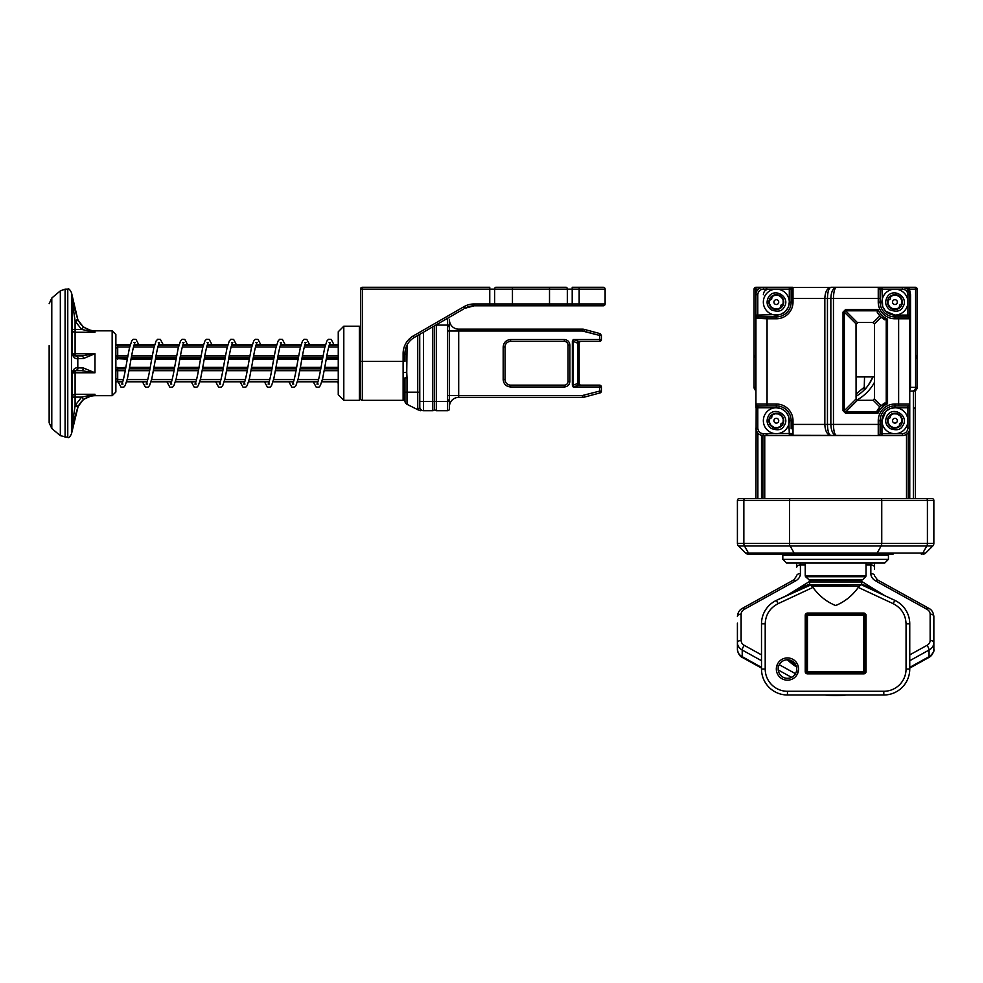 <?xml version="1.0" encoding="UTF-8"?>
<svg xmlns="http://www.w3.org/2000/svg" width="983" height="983" viewBox="0 0 983 983"><rect width="100%" height="100%" fill="white"/><g stroke="black" fill="none" stroke-linecap="round" stroke-linejoin="round"><path stroke-width="1.47" d="M447.584 410.71L447.584 401.445L436.464 401.445L436.464 410.71A1.855 1.855 0 0 1 434.621 408.854A1.855 1.855 0 0 0 436.464 410.71L447.584 410.71A1.855 1.855 0 0 0 449.44 408.854L449.44 406.63A9.265 9.265 0 0 1 458.705 397.365L582.44 397.365A7.409 7.409 0 0 0 584.369 397.107L600.035 392.917A1.855 1.855 0 0 0 601.399 391.123L601.399 386.983A1.855 1.855 0 0 0 599.544 385.139L581.014 385.139A1.855 1.855 0 0 1 579.159 383.284L579.159 343.251L577.685 343.202A1.855 0.922 95.5 0 1 578.606 341.371L579.442 341.396A1.855 1.241 -90 0 0 578.188 343.251M599.544 341.396L599.544 339.54L601.399 339.54A1.855 1.855 0 0 1 599.544 341.396L579.442 341.396L599.544 341.396A1.855 1.855 0 0 0 601.399 339.54L601.399 335.412L600.035 333.618L601.399 335.412L599.544 335.412L600.035 333.618L584.369 329.416A7.409 7.409 0 0 0 582.44 329.17L458.705 329.17L458.705 331.025L582.44 331.025L582.44 329.17M578.606 385.164L573.236 386.983L573.089 385.225L578.188 383.284A1.855 1.241 -90 0 0 579.442 385.139L578.606 385.164A1.855 0.922 84.5 0 1 577.685 383.333L577.685 343.202L573.089 341.31L573.236 339.54L578.606 341.371M581.014 341.396A1.855 1.855 0 0 0 579.159 343.251A1.855 1.855 0 0 1 581.014 341.396M600.035 392.917L599.544 391.123L601.399 391.123A1.855 1.855 0 0 1 600.035 392.917M503.185 346.962L503.185 379.573L505.041 379.573L505.041 346.962A5.554 5.554 0 0 1 510.595 341.396L564.34 341.396A3.711 3.711 0 0 1 568.051 345.107L568.051 381.429A3.711 3.711 0 0 1 564.34 385.139L510.595 385.139A5.554 5.554 0 0 1 505.041 379.573A5.554 5.554 0 0 0 510.595 385.139A5.554 5.554 0 0 1 505.041 379.573A5.554 5.554 0 0 0 510.595 385.139L510.595 386.983L564.34 386.983C567.683 386.651 569.538 384.795 569.894 381.429L569.894 345.107C569.562 341.752 567.707 339.909 564.34 339.54L510.595 339.54C506.134 339.995 503.665 342.465 503.185 346.962L505.041 346.962A5.554 5.554 0 0 1 510.595 341.396L510.595 339.54M581.014 385.139L599.544 385.139A1.855 1.855 0 0 1 601.399 386.983L599.544 386.983L599.544 385.139M601.399 335.412L600.035 333.618M503.185 379.573C503.628 384.034 506.098 386.516 510.595 386.983M572.352 385.225L573.089 385.225L573.089 341.31L572.352 341.31L572.352 385.225L573.236 386.983L599.544 386.983L599.544 391.123L582.44 395.51L458.705 395.51L458.705 397.365A9.265 9.265 0 0 0 449.44 406.63A9.265 9.265 0 0 1 458.705 397.365M582.44 331.025L599.544 335.412L599.544 339.54L573.236 339.54L572.352 341.31M569.894 345.107L568.051 345.107A3.711 3.711 0 0 0 564.34 341.396A3.711 3.711 0 0 1 568.051 345.107A3.711 3.711 0 0 0 564.34 341.396L564.34 339.54M564.34 386.983L564.34 385.139A3.711 3.711 0 0 0 568.051 381.429A3.711 3.711 0 0 1 564.34 385.139A3.711 3.711 0 0 0 568.051 381.429L569.894 381.429M583.89 395.326L584.369 397.107A7.409 7.409 -7.5 0 1 582.44 397.365L582.44 395.51M449.44 399.958L447.584 399.958L447.584 401.445L449.44 401.445L449.44 399.958L449.44 407.183L449.477 395.51L458.705 395.51L458.705 331.025L449.477 331.025L449.44 319.905A9.265 9.265 0 0 0 458.705 329.17A9.265 9.265 0 0 1 449.44 319.905L449.44 321.011M434.621 368.6L434.621 408.854L434.621 401.445L436.464 401.445L436.464 325.09L447.584 325.09L447.584 326.577L449.44 326.577L449.44 319.34M449.44 407.183L449.44 407.798M434.621 328.986L434.621 353.364M418.303 409.96L419.79 406.999L419.79 401.445L419.79 406.999A3.711 3.711 0 0 0 423.501 410.71L432.766 410.71A1.855 1.855 0 0 0 434.621 408.854A1.855 1.855 0 0 1 432.766 410.71L432.766 401.445L434.621 401.445L434.621 325.766M343.804 400.327L343.804 326.196L338.25 331.762L338.25 394.773L343.804 400.327L359.373 400.327L360.491 399.221L360.491 381.551M359.373 400.327L359.373 326.196L360.491 327.314M419.79 406.151L419.729 334.355M407.011 404.32L417.738 409.678L407.011 404.32L407.011 377.865L404.959 377.865L404.959 401.003A3.711 3.711 0 0 0 407.011 404.32A3.711 3.711 0 0 1 404.959 401.003L404.959 392.18L419.79 392.18M115.994 370.001A1.855 1.855 0 0 0 115.871 370.677L117.714 368.822L125.578 368.822M123.379 379.524L117.714 379.524L115.871 378.209L115.871 373.712M127.52 357.701L117.714 357.701L115.871 355.858L115.871 348.326L117.69 346.999L129.67 346.999M405.623 348.67L407.011 348.67L407.011 345.107M404.959 372.532L406.753 372.311L407.011 348.67M115.871 376.452L115.871 378.209M129.351 368.822L149.981 368.822M153.741 368.822L174.384 368.822M178.144 368.822L198.787 368.822M202.547 368.822L223.19 368.822M226.95 368.822L247.581 368.822M251.353 368.822L271.984 368.822M275.744 368.822L296.387 368.822M300.147 368.822L320.79 368.822M324.55 368.822L338.25 368.822M115.871 348.326L115.871 350.255M115.871 353.044L115.871 355.858L117.714 355.858L117.714 345.193L130.137 345.193M338.25 357.701L326.491 357.701M322.731 357.701L302.088 357.701M298.328 357.701L277.685 357.701M273.925 357.701L253.295 357.701M249.522 357.701L228.892 357.701M225.132 357.701L204.489 357.701M200.729 357.701L180.086 357.701M176.326 357.701L155.683 357.701M151.923 357.701L131.292 357.701M404.959 353.991L406.753 354.212M122.863 381.33L116.178 381.244M115.871 367.937L125.836 367.384M127.274 359.151L115.871 358.598M115.871 345.328L117.714 345.193M83.444 368.011A2.961 1.855 90 0 1 81.601 370.677L94.982 372.778L83.444 368.011L78.124 367.839A2.961 2.703 90 0 1 75.433 370.677L81.601 370.677L75.433 370.677M81.601 355.858A2.961 1.855 90 0 1 83.444 358.512L94.982 353.757L81.601 355.858L75.433 355.858A2.961 2.703 90 0 1 78.124 358.684L83.444 358.512M112.16 330.841L112.16 395.694L115.871 391.996L115.871 334.539L112.16 330.841L94.982 330.841L94.982 332.266L83.444 327.118L78.124 320.274L75.433 321.502L75.089 320.741L77.804 319.536L72.103 300.257L72.128 352.885A2.961 2.961 0 0 0 75.089 355.858L75.433 355.858M72.128 397.107L75.089 397.107L75.089 394.269A2.961 2.838 0 0 0 72.128 397.107L72.128 373.638A2.961 0.872 180 0 1 75.089 372.778L75.089 370.677A2.961 2.961 0 0 0 72.152 373.307A2.961 2.961 0 0 1 72.939 371.611L72.84 371.709M72.103 373.712L75.089 370.677A2.961 2.961 0 0 0 75.064 370.677A2.961 2.716 -90 0 0 77.804 367.839C74.819 367.519 72.926 369.473 72.103 373.712L72.103 426.278L78.124 406.262L75.433 405.033L75.089 405.795L72.14 425.799M72.189 353.475L72.128 329.428A2.961 2.838 180 0 0 75.089 332.266L75.089 353.757A2.961 0.872 -0 0 1 72.128 352.885L75.089 355.858L75.089 353.757L94.982 353.757L94.982 372.778L75.089 372.778L75.089 394.269L94.982 394.269L81.601 397.107L83.444 399.417L94.982 394.269L94.982 395.694C87.254 396.014 81.638 399.626 78.124 406.507L71.476 433.859L71.476 292.664L77.804 319.536M72.128 351.386L72.128 348.818M72.128 345.242L72.128 343.534M72.128 333.913L72.128 331.332M75.433 321.502L81.601 329.428L94.982 332.266L75.089 332.266L75.089 329.428L81.601 329.428L83.444 327.118M75.064 405.93L77.804 406.987M78.124 406.507L83.444 399.405M72.103 300.257A2.961 2.924 180 0 1 72.128 300.663L75.089 320.741L75.089 329.428L72.128 329.428M75.089 355.858A2.961 2.716 90 0 1 77.804 358.697L77.804 367.839M72.103 352.823C72.914 357.05 74.819 359.004 77.804 358.697M51.792 428.502L60.332 435.666L60.332 290.87L51.792 298.033L51.792 428.502L49.15 422.813L49.15 345.66M434.621 399.037L434.621 397.55M434.621 389.207C434.621 399.97 434.621 399.97 434.621 389.207M434.621 337.316C434.621 326.565 434.621 326.565 434.621 337.316L434.621 340.081M434.621 353.634L434.621 365.271M404.959 391.062L404.959 398.471A1.855 1.855 0 0 1 403.116 400.327A1.855 1.855 0 0 0 404.959 398.471A1.855 1.855 0 0 1 403.116 400.327A1.855 1.855 0 0 0 404.959 398.471M579.159 305.811L579.159 303.968L572.204 303.968L572.204 305.811L549.509 305.811L603.255 305.811A1.855 1.855 0 0 0 605.11 303.968L605.11 289.137A1.855 1.855 0 0 0 603.255 287.282L579.159 287.282L603.255 287.282A1.855 1.855 0 0 1 605.11 289.137A1.855 1.855 0 0 0 603.255 287.282M528.178 305.811L489.755 305.811L549.509 305.811L549.509 303.968L567.326 303.968A1.855 1.216 90 0 1 566.11 305.811M495.862 305.811A1.855 1.216 -90 0 1 494.633 303.968L474.125 303.968A20.385 20.385 0 0 0 463.939 306.696L413.302 335.928A20.385 20.385 0 0 0 403.116 353.585L403.116 361.412L362.346 361.412L362.346 289.137L360.491 289.137L360.491 398.471A1.855 1.855 0 0 0 362.346 400.327L403.116 400.327L403.116 361.412L404.959 361.412L404.959 353.585A18.53 18.53 0 0 1 414.236 337.525L463.484 309.092M463.939 306.696L464.861 308.306L474.125 305.811L489.755 305.811L489.755 289.137L494.633 289.137L494.633 303.968L549.509 303.968L549.509 289.137L605.11 289.137M474.125 305.811A18.53 18.53 0 0 0 464.861 308.306A18.53 18.53 0 0 1 474.125 305.811L474.125 303.968M360.491 289.137A1.855 1.855 0 0 1 362.346 287.282L362.346 289.137L489.755 289.137L489.755 287.282L362.346 287.282M370.53 287.282L368.957 287.282M603.255 305.811A1.855 1.855 0 0 0 605.11 303.968L579.159 303.968L579.159 287.282L572.204 287.282L572.204 303.968L567.326 303.968L567.326 289.137A1.855 1.216 90 0 0 566.11 287.282L495.862 287.282A1.855 1.216 -90 0 0 494.633 289.137L549.509 289.137L549.509 287.282M512.45 305.811L512.45 287.282L498.369 287.282M771.483 307.716A7.409 7.409 0 0 1 768.939 302.69L771.483 307.716A7.409 7.409 0 0 0 773.142 308.797L778.757 309.117A7.409 7.409 0 0 0 780.527 308.22L780.981 305.148L783.611 303.501A7.409 7.409 0 0 0 783.721 301.523L781.178 296.497A7.409 7.409 0 0 1 783.721 301.523M771.483 426.327A7.409 7.409 0 0 1 768.939 421.302L771.483 426.327A7.409 7.409 0 0 0 773.142 427.408L778.757 427.716A7.409 7.409 0 0 0 780.527 426.819L780.981 423.759L783.611 422.112A7.409 7.409 0 0 0 783.721 420.134L781.178 415.109A7.409 7.409 0 0 1 783.721 420.134M890.082 426.327A7.409 7.409 0 0 1 887.538 421.302L890.082 426.327A7.409 7.409 0 0 0 891.741 427.408L897.368 427.716A7.409 7.409 0 0 0 899.138 426.819L899.592 423.759L902.21 422.112A7.409 7.409 0 0 0 902.32 420.134L899.777 415.109A7.409 7.409 0 0 1 902.32 420.134M890.082 307.716A7.409 7.409 0 0 1 887.538 302.69L890.082 307.716A7.409 7.409 0 0 0 891.741 308.797L897.368 309.117A7.409 7.409 0 0 0 899.138 308.22L899.592 305.148L902.21 303.501A7.409 7.409 0 0 0 902.32 301.523L899.777 296.497A7.409 7.409 0 0 1 902.32 301.523M780.404 307.618A6.856 6.856 0 0 1 778.352 308.662M773.596 308.404A6.856 6.856 0 0 1 771.667 307.138M769.517 302.887A6.856 6.856 0 0 1 769.64 300.589M780.404 426.229A6.856 6.856 0 0 1 778.352 427.261M773.596 427.003A6.856 6.856 0 0 1 771.667 425.75M769.517 421.486A6.856 6.856 0 0 1 769.64 419.2M899.015 426.229A6.856 6.856 0 0 1 896.963 427.261M892.195 427.003A6.856 6.856 0 0 1 890.279 425.75M888.116 421.486A6.856 6.856 0 0 1 888.251 419.2M899.015 307.618A6.856 6.856 0 0 1 896.963 308.662M892.195 308.404A6.856 6.856 0 0 1 890.279 307.138M888.116 302.887A6.856 6.856 0 0 1 888.251 300.589M778.339 303.428A2.408 2.408 0 0 1 775.009 304.128A2.408 2.408 0 0 1 774.309 300.798A2.408 2.408 0 0 1 777.651 300.098A2.408 2.408 0 0 1 778.339 303.428M773.891 295.109A7.409 7.409 0 0 1 779.519 295.416L773.891 295.109A7.409 7.409 0 0 0 772.134 296.006L771.68 299.065L769.05 300.724A7.409 7.409 0 0 0 768.939 302.69M778.339 422.039A2.408 2.408 0 0 1 775.009 422.727A2.408 2.408 0 0 1 774.309 419.397A2.408 2.408 0 0 1 777.651 418.697A2.408 2.408 0 0 1 778.339 422.039M773.891 413.708A7.409 7.409 0 0 1 779.519 414.027L773.891 413.708A7.409 7.409 0 0 0 772.134 414.605L771.68 417.677L769.05 419.323A7.409 7.409 0 0 0 768.939 421.302M896.951 422.039A2.408 2.408 0 0 1 893.621 422.727A2.408 2.408 0 0 1 892.92 419.397A2.408 2.408 0 0 1 896.25 418.697A2.408 2.408 0 0 1 896.951 422.039M892.503 413.708A7.409 7.409 0 0 1 898.118 414.027L892.503 413.708A7.409 7.409 0 0 0 890.733 414.605L890.279 417.677L887.649 419.323A7.409 7.409 0 0 0 887.538 421.302M896.951 303.428A2.408 2.408 0 0 1 893.621 304.128A2.408 2.408 0 0 1 892.92 300.798A2.408 2.408 0 0 1 896.25 300.098A2.408 2.408 0 0 1 896.951 303.428M892.503 295.109A7.409 7.409 0 0 1 898.118 295.416L892.503 295.109A7.409 7.409 0 0 0 890.733 296.006L890.279 299.065L887.649 300.724A7.409 7.409 0 0 0 887.538 302.69M909.754 667.371L929.046 656.681L929.046 650.033A11.12 8.908 -0 0 0 933.85 642.698L933.85 649.358A11.12 8.908 180 0 1 929.046 656.681A3.711 1.266 -119 0 1 928.738 657.48C931.7 656.042 933.408 653.339 933.85 649.358L933.85 616.415A3.711 2.212 180 0 0 930.139 614.191L930.139 640.486A7.409 5.935 180 0 1 926.944 645.376L909.754 654.887M930.139 640.486A3.711 2.212 180 0 1 933.85 642.698L933.85 616.415C933.408 612.434 931.7 609.718 928.738 608.28A3.711 1.266 119 0 0 926.944 609.3A7.409 5.935 180 0 1 930.139 614.191M761.506 667.371L742.214 656.681A11.12 8.908 180 0 1 737.41 649.358L737.41 642.698A11.12 8.908 0 0 0 742.214 650.033L761.506 660.711M761.506 667.998L742.521 657.48C739.56 656.042 737.864 653.339 737.41 649.358L737.41 642.698A3.711 2.212 0 0 1 741.121 640.486L741.121 614.191A7.409 5.935 180 0 1 744.315 609.3L795.603 580.916A3.711 1.266 -119 0 0 793.809 579.884A3.711 1.266 61 0 1 793.822 579.872A3.711 1.266 61 0 1 795.616 580.904L795.616 580.904A11.12 8.908 -0 0 0 800.42 573.568L800.42 564.967L805.237 564.967M884.626 595.587L861.452 581.285M809.808 581.285L786.633 595.587M779.064 295.822A6.856 6.856 0 0 1 780.981 297.075M783.144 301.339A6.856 6.856 0 0 1 783.009 303.624M772.245 296.596A6.856 6.856 0 0 1 774.297 295.564M779.064 414.433A6.856 6.856 0 0 1 780.981 415.686M783.144 419.938A6.856 6.856 0 0 1 783.009 422.235M772.245 415.207A6.856 6.856 0 0 1 774.297 414.162M897.663 414.433A6.856 6.856 0 0 1 899.592 415.686M901.743 419.938A6.856 6.856 0 0 1 901.62 422.235M890.856 415.207A6.856 6.856 0 0 1 892.908 414.162M894.935 405.893A14.831 14.831 0 0 0 880.104 420.712A14.831 14.831 0 0 1 894.935 405.893L907.911 405.893L898.634 405.893L898.634 404.038L894.935 404.038L894.935 405.893A14.831 14.831 0 0 0 880.104 420.712A14.831 14.831 0 0 1 894.935 405.893A14.831 14.831 0 0 0 880.104 420.712A14.831 14.831 0 0 1 894.935 405.893L894.935 407.748L890.844 408.4M856.021 394.134L864.536 386.909M897.663 295.822A6.856 6.856 0 0 1 899.592 297.075M901.743 301.339A6.856 6.856 0 0 1 901.62 303.624M890.856 296.596A6.856 6.856 0 0 1 892.908 295.564M779.519 295.416A7.409 7.409 0 0 1 781.178 296.497M779.519 414.027A7.409 7.409 0 0 1 781.178 415.109M898.118 414.027A7.409 7.409 0 0 1 899.777 415.109M864.536 376.907L864.168 390.005C866.318 388.445 869.242 384.083 872.941 376.907A40.401 40.401 0 0 1 856.021 396.296A40.401 40.401 0 0 0 872.941 376.907M898.118 295.416A7.409 7.409 0 0 1 899.777 296.497M796.709 563.038L796.709 567.179A3.711 2.212 180 0 1 800.42 564.967L800.42 563.038M874.551 569.255L874.551 563.038M874.551 376.907L856.021 376.907M772.134 296.006A7.409 7.409 0 0 0 769.05 300.724M773.142 308.797A7.409 7.409 0 0 0 778.757 309.117M780.527 308.22A7.409 7.409 0 0 0 783.611 303.501M772.134 414.605A7.409 7.409 0 0 0 769.05 419.323M773.142 427.408A7.409 7.409 0 0 0 778.757 427.716M780.527 426.819A7.409 7.409 0 0 0 783.611 422.112M890.733 414.605A7.409 7.409 0 0 0 887.649 419.323M891.741 427.408A7.409 7.409 0 0 0 897.368 427.716M899.138 426.819A7.409 7.409 0 0 0 902.21 422.112M890.733 296.006A7.409 7.409 0 0 0 887.649 300.724M891.741 308.797A7.409 7.409 0 0 0 897.368 309.117M899.138 308.22A7.409 7.409 0 0 0 902.21 303.501M782.812 559.339L786.523 563.038L884.737 563.038L888.448 559.339L782.812 559.339L782.812 555.26L888.448 555.26L887.33 554.142L870.336 554.142M784.09 307.175C782.112 311.304 777.836 312.201 771.262 309.866C766.851 306.327 765.954 302.051 768.571 297.038C774.604 286.766 791.18 297.517 784.09 307.175M784.09 425.786C782.112 429.915 777.836 430.8 771.262 428.477C766.851 424.939 765.954 420.663 768.571 415.649C774.604 405.377 791.18 416.128 784.09 425.786M902.689 425.786C900.711 429.915 896.435 430.8 889.861 428.477C885.45 424.939 884.553 420.663 887.17 415.649C893.215 405.377 909.779 416.128 902.689 425.786M856.021 324.353L857.864 322.498L872.695 322.498L874.489 323.874L874.551 398.471L873.174 400.265L857.864 400.327L856.082 398.951L856.021 324.353M902.689 307.175C900.711 311.304 896.435 312.201 889.861 309.866C885.45 306.327 884.553 302.051 887.17 297.038C893.215 286.766 909.779 297.517 902.689 307.175M893.08 554.142L749.574 554.142M796.709 554.142L748.21 554.142A3.711 3.711 0 0 1 745.593 553.06A3.711 3.711 0 0 0 748.21 554.142M783.93 554.142L782.812 555.26L783.93 554.142L782.812 555.26L783.93 554.142L863.75 554.142M875.644 554.142L875.644 554.142A3.711 2.101 -90 0 0 877.131 553.06L881.149 545.97L932.769 545.97L925.667 553.06A3.711 3.711 0 0 1 923.049 554.142A3.711 3.711 0 0 0 925.667 553.06L932.769 545.97A3.711 3.711 0 0 0 933.85 543.341L933.85 500.408A1.855 1.855 0 0 0 931.995 498.553L739.265 498.553L755.939 498.553L756.173 404.038A1.855 1.819 90 0 0 757.979 405.893L776.324 405.893A14.831 14.831 0 0 1 791.155 420.712L791.155 428.809M793.011 554.142L800.924 554.142M787.186 309.203A12.976 12.976 0 0 1 769.234 312.975A12.976 12.976 0 0 1 765.462 295.011A12.976 12.976 0 0 1 783.426 291.251A12.976 12.976 0 0 1 787.186 309.203A12.976 12.976 0 0 1 769.234 312.975A12.976 12.976 0 0 1 765.462 295.011A12.976 12.976 0 0 1 783.426 291.251A12.976 12.976 0 0 1 787.186 309.203A12.976 12.976 0 0 1 769.234 312.975A12.976 12.976 0 0 1 765.462 295.011A12.976 12.976 0 0 1 783.426 291.251A12.976 12.976 0 0 1 787.186 309.203M787.186 427.814A12.976 12.976 0 0 1 769.234 431.574A12.976 12.976 0 0 1 765.462 413.622A12.976 12.976 0 0 1 783.426 409.85A12.976 12.976 0 0 1 787.186 427.814M905.798 427.814A12.976 12.976 0 0 1 887.833 431.574A12.976 12.976 0 0 1 884.073 413.622A12.976 12.976 0 0 1 902.025 409.85A12.976 12.976 0 0 1 905.798 427.814M873.174 400.265L879.883 406.974L877.094 412.024L845.638 412.024L844.323 410.71L844.323 312.115L845.638 309.498L843.021 312.115L843.021 410.71L845.638 413.327L877.942 413.327A18.53 18.53 0 0 1 887.551 403.718L887.551 319.106A18.53 18.53 0 0 1 877.942 309.498L877.168 312.115L879.883 315.85L873.174 322.559M905.798 309.203A12.976 12.976 0 0 1 887.833 312.975A12.976 12.976 0 0 1 884.073 295.011A12.976 12.976 0 0 1 902.025 291.251A12.976 12.976 0 0 1 905.798 309.203A12.976 12.976 0 0 1 887.833 312.975A12.976 12.976 0 0 1 884.073 295.011A12.976 12.976 0 0 0 887.833 312.975A12.976 12.976 0 0 0 905.798 309.203M745.593 553.06L738.491 545.97L744.463 545.97A3.711 2.101 -90 0 1 743.848 543.341L743.848 500.408L737.41 500.408A1.855 1.855 0 0 1 739.265 498.553A1.855 1.855 0 0 0 737.41 500.408L737.41 543.341A3.711 3.711 0 0 0 738.491 545.97A3.711 3.711 0 0 1 737.41 543.341A3.711 3.711 0 0 0 738.491 545.97L745.593 553.06L748.481 553.06L744.463 545.97L790.123 545.97L794.129 553.06L925.667 553.06A3.711 3.711 0 0 1 923.049 554.142M788.391 306.88L789.3 302.113L789.3 289.137L791.155 289.321L791.155 302.113A14.831 14.831 0 0 1 776.324 316.931L757.979 316.931L757.795 315.088L780.416 314.425M756.173 318.787A1.855 1.819 -90 0 1 757.979 316.931L767.059 316.931L767.059 318.787L755.939 318.295A1.855 1.61 0 0 1 757.795 316.686M781.104 408.658L776.324 407.748L757.795 407.748L757.795 406.139A1.855 1.61 180 0 1 755.939 404.529L755.939 404.947M757.795 406.139L767.059 405.893L767.059 318.787L776.324 318.787A16.674 16.674 0 0 0 793.011 302.113L793.011 298.402L824.835 298.402C825.155 291.742 827.207 288.044 830.967 287.282C828.804 288.044 827.637 291.742 827.453 298.402L830.844 298.402C831.139 291.742 833.031 288.044 836.533 287.282C834.641 288.044 833.621 291.742 833.461 298.402L880.104 298.402L880.104 289.137L881.96 289.137L882.623 306.204M874.489 323.874L881.186 317.165L886.236 319.942L886.236 402.883L881.186 405.66L874.489 398.951M933.85 526.347L933.85 507.818M894.935 407.748L909.754 407.748L909.754 404.038A1.855 1.855 0 0 1 907.911 405.893L907.911 428.133L909.754 428.133L909.754 318.787A1.855 1.855 0 0 0 907.911 316.931L894.935 316.931A14.831 14.831 0 0 1 880.104 302.113L880.104 289.137L878.249 289.137L879.49 289.137M791.155 289.321L791.155 298.402L793.011 298.402L793.011 287.515A1.855 1.819 0 0 0 791.155 289.321M781.104 314.167L784.975 311.783M785.503 311.279L788.108 307.544M791.168 289.137L790.91 289.137A1.855 1.61 -90 0 1 792.507 287.282L763.361 287.282A7.409 7.409 0 0 0 755.939 294.703L755.939 404.529M755.939 406.249L755.939 407.429L755.939 406.249M791.168 433.687L789.3 433.687L788.636 416.62M788.391 415.944L785.995 412.061M785.503 411.545L781.755 408.928M894.935 404.038A16.674 16.674 0 0 0 878.249 420.712L878.249 424.423L833.461 424.423C833.621 431.082 834.641 434.781 836.533 435.543C833.031 434.781 831.139 431.082 830.844 424.423L824.835 424.423L824.835 298.402L827.453 298.402L827.453 424.423C827.637 431.082 828.804 434.781 830.967 435.543C827.207 434.781 825.155 431.082 824.835 424.423L793.011 424.423L793.011 435.322A1.855 1.819 180 0 1 791.155 433.503L763.361 433.687C759.994 433.331 758.139 431.476 757.795 428.133L755.939 428.133A7.409 7.409 0 0 0 763.361 435.543L792.507 435.543A1.855 1.61 -90 0 1 790.91 433.687M793.011 435.322L878.249 435.543A1.855 1.855 0 0 0 880.104 433.687L880.104 420.712L881.96 420.712L881.96 433.687L880.104 433.687L880.104 424.423L878.249 424.423L878.249 435.543A1.855 1.855 0 0 0 880.104 433.687A1.855 1.855 0 0 1 878.249 435.543L902.345 435.543A7.409 7.409 0 0 0 909.754 428.133A7.409 7.409 0 0 1 902.345 435.543L902.345 433.687L881.96 433.687L881.96 435.543L791.487 435.543M890.156 408.658L886.285 411.041M885.757 411.545L881.96 420.712M894.935 318.787L894.935 316.931A14.831 14.831 0 0 1 880.104 302.113L878.249 302.113A16.674 16.674 0 0 0 894.935 318.787L909.754 318.787L909.754 315.088L909.754 318.787A1.855 1.855 0 0 0 907.911 316.931L898.634 316.931L898.634 404.038L909.754 404.038M856.082 323.874L844.323 312.115L843.021 312.115M856.082 398.951L844.323 410.71L843.021 410.71M857.385 400.265L845.638 412.024L845.638 413.327M877.094 412.024L877.942 413.327M886.236 402.883L887.551 403.718M884.921 402.956A20.385 20.385 0 0 0 877.168 410.71A20.385 20.385 0 0 1 884.921 402.956M886.236 319.942L887.551 319.106M877.168 312.115A20.385 20.385 0 0 0 884.921 319.868A20.385 20.385 0 0 1 877.168 312.115M882.869 306.88L885.265 310.763M885.757 311.279L894.935 315.088L907.911 315.088L907.911 316.931M909.754 287.282L878.249 287.282A1.855 1.855 0 0 1 880.104 289.137M878.249 302.113L878.249 287.282L793.011 287.515M755.939 294.703L757.795 294.703C758.151 291.312 760.006 289.457 763.361 289.137L789.3 289.137L789.3 287.282L792.507 287.282M755.939 388.875A3.711 3.318 -90 0 1 755.657 387.363L755.657 289.137A1.855 1.659 -90 0 1 757.315 287.282L763.361 287.282L760.756 287.749M756.48 430.886L757.61 432.815M760.35 434.904L763.361 435.543L763.361 433.687M907.911 428.133C907.542 431.525 905.699 433.368 902.345 433.687M830.967 287.282L881.96 287.282L881.96 289.137L902.345 289.137C905.736 289.493 907.592 291.349 907.911 294.703L907.911 315.088L909.754 315.088L909.754 294.703A7.409 7.409 0 0 0 902.345 287.282L909.459 289.137L915.603 289.137L915.603 387.363A3.711 3.318 90 0 1 912.285 391.062L913.465 391.062A3.711 3.711 0 0 0 917.176 387.363L917.176 289.137A1.855 1.855 0 0 0 915.32 287.282L907.8 287.282A1.855 1.659 90 0 1 909.459 289.137L910.541 294.703L907.911 294.703L907.911 289.801M915.161 407.49L915.32 498.553L926.367 498.553A1.855 1.044 -90 0 1 927.411 500.408L933.85 500.408A1.855 1.855 0 0 0 931.995 498.553A1.855 1.855 0 0 1 933.85 500.408A1.855 1.855 0 0 0 931.995 498.553A1.855 1.855 0 0 1 933.85 500.408M762.009 498.553L880.707 498.553A1.855 1.044 -90 0 1 881.751 500.408L927.411 500.408L927.411 543.341L933.85 543.341A3.711 3.711 0 0 1 932.769 545.97M763.361 294.703C763.668 291.361 765.524 289.506 768.915 289.137M909.361 292.295L908.071 289.997M905.22 287.859L902.369 287.282M791.045 435.543L789.3 435.543L789.3 433.687M757.315 287.282L761.506 287.282M758.458 289.137L754.084 289.137A1.855 1.855 0 0 1 755.939 287.282A1.855 1.855 0 0 0 754.084 289.137L754.084 387.363A3.711 3.711 0 0 0 755.939 390.57A3.711 3.711 0 0 1 754.084 387.363L755.939 387.363M912.285 391.062L909.754 391.062L912.285 391.062M916.181 358.34L917.176 357.701L916.181 358.34L916.623 357.431M754.084 289.137A1.855 1.855 0 0 1 755.939 287.282A1.855 1.855 0 0 0 754.084 289.137A1.855 1.855 0 0 1 755.939 287.282L761.874 287.282M917.176 289.137A1.855 1.855 0 0 0 915.32 287.282L913.944 287.282A1.855 1.659 90 0 1 915.603 289.137L917.176 289.137A1.855 1.855 0 0 0 915.32 287.282A1.855 1.855 0 0 1 917.176 289.137A1.855 1.855 0 0 0 915.32 287.282M914.374 408.277L915.32 407.343L915.32 394.982L915.32 409.395M755.939 396.985L755.939 407.38M866.023 671.635L863.799 671.635L863.799 615.297L807.461 615.297L807.461 614.191L863.799 614.191L863.799 615.297L864.917 615.297A1.106 1.106 0 0 0 863.799 614.191A1.106 1.106 0 0 1 864.917 615.297L864.917 671.635A1.106 1.106 0 0 1 863.799 672.753L807.461 672.753A1.106 1.106 0 0 1 806.355 671.635A1.106 1.106 0 0 0 807.461 672.753L807.461 671.635L806.355 671.635L806.355 615.297A1.106 1.106 0 0 1 807.461 614.191A1.106 1.106 0 0 0 806.355 615.297L807.461 615.297L807.461 671.635L863.799 671.635L863.799 673.859A2.224 2.224 0 0 0 866.023 671.635L866.023 615.297A2.224 2.224 0 0 0 863.799 613.073L807.461 613.073A2.224 2.224 0 0 0 805.237 615.297L805.237 671.635A2.224 2.224 0 0 0 807.461 673.859L807.461 672.753M861.575 584.848L861.575 581.948L859.72 580.093L861.858 580.093L809.402 580.093L805.569 576.714L865.691 576.714L866.023 575.927L805.237 575.927L805.237 563.038M859.72 580.093L835.636 580.093M812.978 587.404C818.962 595.759 826.506 601.805 835.636 605.528C844.741 601.805 852.298 595.759 858.282 587.404L860.973 584.566L810.815 584.971L812.978 587.404L811.712 586.163L859.547 586.163L858.282 587.404L893.215 603.685C901.374 607.936 905.65 614.658 906.056 623.836L906.056 669.042A22.24 22.24 0 0 1 883.815 691.282L787.444 691.282A22.24 22.24 0 0 1 765.204 669.042L765.204 623.836C765.573 614.719 769.849 607.998 778.045 603.685L812.978 587.404M894.776 600.33L860.973 584.566L894.776 600.33A25.939 25.939 0 0 1 909.754 623.836L906.056 623.836L906.056 669.042L909.754 669.042L909.754 623.836A25.939 25.939 0 0 0 894.776 600.33L893.215 603.685M909.754 669.042A25.939 25.939 0 0 1 883.815 694.993A25.939 25.939 0 0 0 909.754 669.042A25.939 25.939 0 0 1 883.815 694.993L883.815 691.282M810.815 584.971L776.484 600.33A25.939 25.939 0 0 0 761.506 623.836L761.506 669.042A25.939 25.939 0 0 0 787.444 694.993L883.815 694.993M810.287 584.566L776.484 600.33L778.045 603.685M778.18 669.042A9.265 9.265 0 0 1 787.444 659.777A9.265 9.265 0 0 1 796.709 669.042A9.265 9.265 0 0 1 787.444 678.307A9.265 9.265 0 0 1 778.18 669.042A9.265 9.265 0 0 0 787.444 678.307A9.265 9.265 0 0 0 796.709 669.042A9.265 9.265 0 0 0 787.444 659.777A9.265 9.265 0 0 0 778.18 669.042M787.444 691.282L787.444 694.993A25.939 25.939 0 0 1 761.506 669.042L765.204 669.042M765.204 623.836L761.506 623.836A25.939 25.939 0 0 1 776.484 600.33M797.569 673.638L798.565 669.042L797.975 665.466M777.32 664.447L776.324 669.042A11.12 11.12 0 0 0 787.444 680.162A11.12 11.12 0 0 0 798.565 669.042A11.12 11.12 0 0 0 787.444 657.922A11.12 11.12 0 0 0 776.324 669.042M737.447 650.082A11.12 8.921 180 0 1 737.41 649.419L737.41 623.099M928.738 608.28L877.45 579.884L874.551 575.792A3.711 2.212 180 0 0 870.84 573.568A11.12 8.908 0 0 0 875.644 580.904A3.711 1.266 -61 0 1 877.438 579.872A3.711 1.266 -61 0 1 877.45 579.884A3.711 1.266 119 0 0 875.656 580.916L926.944 609.3M778.18 554.142L749.955 554.142A3.711 2.101 -90 0 1 748.481 553.06L794.129 553.06A3.711 2.101 -90 0 0 795.616 554.142M578.188 383.284L579.159 383.284M599.544 335.412L583.89 331.21L584.369 329.416M584.369 397.107A7.409 7.409 -7.5 0 1 582.44 397.365M447.621 395.51L449.477 395.51L449.477 331.025L447.621 331.025L447.584 399.958M449.44 319.905A9.265 9.265 0 0 0 458.705 329.17M447.584 326.577L447.621 331.025M447.584 318.271L447.584 325.09L449.44 325.09M435.776 325.09L436.464 324.697M432.766 326.835L432.766 401.445L423.501 401.445L423.501 332.18M419.79 406.999A3.711 3.711 0 0 0 423.501 410.71L423.501 401.445L419.79 401.445M420.441 410.71L417.738 409.678L417.738 335.51M115.871 370.677L117.714 370.677L117.714 367.384M117.714 359.151L117.714 355.858L127.851 355.858M117.714 381.33L117.714 370.677L125.246 370.677M129.019 370.677L149.649 370.677M153.422 370.677L174.052 370.677M177.812 370.677L198.443 370.677M202.215 370.677L222.846 370.677M226.618 370.677L247.249 370.677M251.021 370.677L271.652 370.677M275.424 370.677L296.055 370.677M299.815 370.677L320.446 370.677M324.218 370.677L338.25 370.677M338.25 355.858L326.823 355.858M323.063 355.858L302.432 355.858M298.66 355.858L278.029 355.858M274.257 355.858L253.626 355.858M249.854 355.858L229.223 355.858M225.451 355.858L204.82 355.858M201.06 355.858L180.43 355.858M176.657 355.858L156.027 355.858M152.254 355.858L131.624 355.858M407.011 377.865L406.753 372.311M338.25 379.524L322.412 379.524M318.578 379.524L298.009 379.524M294.187 379.524L273.606 379.524M269.784 379.524L249.203 379.524M245.381 379.524L224.8 379.524M220.978 379.524L200.409 379.524M196.588 379.524L176.006 379.524M172.185 379.524L151.603 379.524M147.782 379.524L127.2 379.524M133.491 346.999L154.073 346.999M157.894 346.999L178.464 346.999M182.297 346.999L202.867 346.999M206.688 346.999L227.27 346.999M231.091 346.999L251.673 346.999M255.494 346.999L276.076 346.999M279.897 346.999L300.466 346.999M304.3 346.999L324.869 346.999M328.691 346.999L338.25 346.999M129.596 367.384L150.239 367.384M153.999 367.384L174.642 367.384M178.402 367.384L199.033 367.384M202.805 367.384L223.436 367.384M227.196 367.384L247.839 367.384M251.599 367.384L272.242 367.384M276.002 367.384L296.645 367.384M300.405 367.384L321.036 367.384M324.808 367.384L338.25 367.384M338.25 381.33L321.933 381.33M318.074 381.33L297.53 381.33M293.671 381.33L273.139 381.33M269.268 381.33L248.736 381.33M244.865 381.33L224.333 381.33M220.475 381.33L199.93 381.33M196.072 381.33L175.527 381.33M171.669 381.33L151.136 381.33M147.266 381.33L126.733 381.33M134.007 345.193L154.54 345.193M158.398 345.193L178.943 345.193M182.801 345.193L203.346 345.193M207.204 345.193L227.737 345.193M231.607 345.193L252.139 345.193M256.01 345.193L276.542 345.193M280.401 345.193L300.945 345.193M304.804 345.193L325.348 345.193M329.207 345.193L338.25 345.193M338.25 359.151L326.233 359.151M322.473 359.151L301.842 359.151M298.07 359.151L277.439 359.151M273.679 359.151L253.036 359.151M249.277 359.151L228.634 359.151M224.874 359.151L204.231 359.151M200.471 359.151L179.84 359.151M176.068 359.151L155.437 359.151M151.677 359.151L131.034 359.151M75.089 405.795L75.089 397.107L81.601 397.107L75.433 405.033M60.332 435.666L67.766 437.398L67.766 289.137C68.577 288.216 69.805 289.395 71.476 292.664M65.099 437.398L65.099 289.137L67.766 289.137M403.116 353.585L404.959 353.585A18.53 18.53 0 0 1 414.236 337.525L413.302 335.928M362.346 400.327L362.346 361.412L360.491 361.412M909.754 660.711L929.046 650.033A3.711 1.266 -119 0 0 926.944 645.376M846.326 694.993A74.13 59.398 180 0 1 824.934 694.993M778.229 669.976L791.548 677.348M742.521 657.48A3.711 1.266 -61 0 1 742.214 656.681L742.214 650.033A3.711 1.266 -61 0 1 744.315 645.376A7.409 5.935 180 0 1 741.121 640.486M795.542 591.434A61.155 49.003 180 0 1 809.685 584.074M861.575 584.074A61.155 49.003 180 0 1 875.718 591.434M795.468 673.687L779.249 664.717M761.506 654.887L744.315 645.376M744.315 609.3A3.711 1.266 61 0 0 742.521 608.28C739.56 609.718 737.864 612.434 737.41 616.415A3.711 2.212 0 0 1 741.121 614.191M787.346 659.777A63.01 50.489 0 0 0 796.463 666.892M742.521 608.28L793.809 579.884L796.709 575.792A3.711 2.212 0 0 1 800.42 573.568M870.84 563.038L870.84 573.568M874.551 567.179A3.711 2.212 -0 0 0 870.84 564.967L866.023 564.967M856.893 400.056A44.112 44.112 0 0 0 874.551 382.166M921.304 554.142A3.711 2.101 -90 0 0 922.779 553.06L926.797 545.97A3.711 2.101 -90 0 0 927.411 543.341L881.751 543.341L881.751 500.408L789.509 500.408A1.855 1.044 -90 0 1 790.553 498.553M857.385 322.559L845.638 310.812L877.094 310.812M738.491 545.97A3.711 3.711 0 0 1 737.41 543.341L789.509 543.341A3.711 2.101 -90 0 0 790.123 545.97L881.149 545.97A3.711 2.101 -90 0 0 881.751 543.341L789.509 543.341L789.509 500.408L743.848 500.408A1.855 1.044 -90 0 1 744.893 498.553M756.173 404.038L776.324 404.038A16.674 16.674 0 0 1 793.011 420.712L791.155 420.712A14.831 14.831 0 0 0 776.324 405.893L776.324 407.748M789.3 302.113L791.155 302.113A14.831 14.831 0 0 1 776.324 316.931L776.324 318.787M830.844 298.402L830.844 424.423L833.461 424.423L833.461 298.402L830.844 298.402M776.324 315.088L776.324 316.931M755.939 315.088L757.795 315.088L757.795 294.703M757.795 428.133L757.795 407.748L755.939 407.748M789.3 420.712L791.155 420.712M791.155 302.113L793.011 302.113M776.324 405.893L776.324 404.038M793.011 420.712L793.011 424.423L791.155 424.423M880.104 420.712L878.249 420.712M877.942 309.498L845.638 309.498M894.935 316.931L894.935 315.088M881.96 302.113L880.104 302.113M760.523 287.847L763.361 287.282L763.361 289.137M902.345 287.282L902.345 289.137M909.754 498.553L909.754 428.133A7.409 7.409 0 0 1 902.345 435.543M917.176 387.363L910.541 387.363L910.541 294.703M909.754 389.747A3.711 3.318 90 0 0 910.541 387.363L909.57 388.531M764.749 435.543L764.749 498.553M906.51 498.553L906.51 434.265M908.28 498.553L908.28 432.569M762.98 435.53L762.98 498.553M761.506 498.553L761.506 435.309M913.379 391.062L913.379 498.553M757.881 498.553L757.881 433.134M865.691 576.714L862.644 579.761L808.616 579.761M807.461 673.859L863.799 673.859M864.917 615.297L866.023 615.297M863.799 614.191L863.799 613.073M807.461 614.191L807.461 613.073M806.355 615.297L805.237 615.297M806.355 671.635L805.237 671.635M861.575 581.948L809.685 581.948L811.54 580.093M928.91 657.394A3.711 1.253 -119 0 1 928.738 657.553C933.039 653.326 934.747 650.611 933.85 649.419A11.12 8.921 180 0 1 933.813 650.082M761.506 668.071L742.521 657.553A3.711 1.253 -61 0 1 742.349 657.394M343.804 326.196L359.373 326.196M337.673 381.797L338.25 383.579M318.173 384.07L316.907 384.07C317.067 383.825 318.406 383.431 321.81 362.948L324.636 347.982L326.921 340.966L328.469 339.295L331.222 339.418L333.999 344.738M313.27 381.797L316.268 387.241L319.02 387.118L320.36 385.569L322.633 378.566L325.459 363.587C328.666 344.124 330.202 342.502 330.374 342.465L329.108 342.465M293.77 384.07L292.504 384.07C292.664 383.825 294.003 383.431 297.407 362.948L300.245 347.982L302.518 340.966L304.066 339.295L306.819 339.418L309.608 344.738M288.879 381.797L291.865 387.241L294.617 387.118L295.957 385.569L298.23 378.566L301.068 363.587C304.263 344.124 305.799 342.502 305.971 342.465L304.705 342.465M269.367 384.07L268.101 384.07C268.261 383.825 269.612 383.431 273.016 362.948L275.842 347.982L278.128 340.966L279.663 339.295L282.416 339.418L285.205 344.738M264.476 381.797L267.462 387.241L270.214 387.118L271.554 385.569L273.839 378.566L276.665 363.587C279.86 344.124 281.396 342.502 281.568 342.465L280.302 342.465M244.976 384.07L243.71 384.07C243.858 383.825 245.209 383.431 248.613 362.948L251.439 347.982L253.725 340.966L255.261 339.295L258.013 339.418L260.802 344.738M240.073 381.797L243.059 387.241L245.824 387.118L247.151 385.569L249.436 378.566L252.262 363.587C255.457 344.124 257.005 342.502 257.165 342.465L255.899 342.465M220.573 384.07L219.307 384.07C219.455 383.825 220.806 383.431 224.21 362.948L227.036 347.982L229.322 340.966L230.858 339.295L233.622 339.418L236.399 344.738M215.67 381.797L218.668 387.241L221.421 387.118L222.748 385.569L225.033 378.566L227.859 363.587C231.066 344.124 232.602 342.502 232.774 342.465L231.509 342.465M196.17 384.07L194.904 384.07C195.064 383.825 196.403 383.431 199.807 362.948L202.633 347.982L204.919 340.966L206.467 339.295L209.219 339.418L211.996 344.738M191.267 381.797L194.265 387.241L197.018 387.118L198.357 385.569L200.63 378.566L203.456 363.587C206.663 344.124 208.199 342.502 208.371 342.465L207.106 342.465M171.767 384.07L170.501 384.07C170.661 383.825 172 383.431 175.404 362.948L178.242 347.982L180.516 340.966L182.064 339.295L184.816 339.418L187.606 344.738M166.877 381.797L169.862 387.241L172.615 387.118L173.954 385.569L176.227 378.566L179.066 363.587C182.26 344.124 183.796 342.502 183.968 342.465L182.703 342.465M147.364 384.07L146.098 384.07C146.258 383.825 147.61 383.431 151.013 362.948L153.84 347.982L156.125 340.966L157.661 339.295L160.413 339.418L163.203 344.738M142.474 381.797L145.459 387.241L148.212 387.118L149.551 385.569L151.837 378.566L154.663 363.587C157.858 344.124 159.393 342.502 159.565 342.465L158.3 342.465M122.973 384.07L121.708 384.07C121.855 383.825 123.207 383.431 126.61 362.948L129.437 347.982L131.722 340.966L133.258 339.295L136.01 339.418L138.8 344.738M118.071 381.797L121.056 387.241L123.821 387.118L125.148 385.569L127.434 378.566L130.26 363.587C133.467 344.124 135.003 342.502 135.175 342.465L133.897 342.465M121.953 381.797L122.383 383.001M134.487 343.534L134.917 344.738M146.356 381.797L146.786 383.001M158.89 343.534L159.32 344.738M170.747 381.797L171.189 383.001M183.28 343.534L183.723 344.738M195.15 381.797L195.592 383.001M207.683 343.534L208.126 344.738M219.553 381.797L219.983 383.001M232.086 343.534L232.516 344.738M243.956 381.797L244.386 383.001M256.489 343.534L256.919 344.738M268.359 381.797L268.789 383.001M280.88 343.534L281.322 344.738M292.75 381.797L293.192 383.001M305.283 343.534L305.725 344.738M317.153 381.797L317.595 383.001M329.686 343.534L330.128 344.738M115.871 381.797L122.715 381.797M126.598 381.797L147.118 381.797M151.001 381.797L171.521 381.797M175.404 381.797L195.924 381.797M199.795 381.797L220.327 381.797M224.198 381.797L244.718 381.797M248.601 381.797L269.121 381.797M273.004 381.797L293.524 381.797M297.407 381.797L317.927 381.797M321.797 381.797L338.25 381.797M115.871 344.738L130.272 344.738M134.155 344.738L154.675 344.738M158.558 344.738L179.078 344.738M182.949 344.738L203.469 344.738M207.352 344.738L227.872 344.738M231.755 344.738L252.275 344.738M256.158 344.738L276.678 344.738M280.548 344.738L301.081 344.738M304.951 344.738L325.471 344.738M329.354 344.738L338.25 344.738M112.16 395.694L94.982 395.694M94.982 330.841C87.254 330.509 81.638 326.909 78.124 320.028M67.766 437.398C68.577 438.32 69.805 437.14 71.476 433.859M60.332 290.87L65.099 289.137M51.792 298.033L49.15 303.71M928.738 657.48L909.754 667.998M819.945 694.993L851.315 694.993M795.997 665.479L789.005 659.912M888.448 555.26L888.448 559.339L888.448 555.26L887.33 554.142M760.523 434.978L763.361 435.543M766.076 287.847L768.915 287.282M768.915 435.543L766.076 434.978M754.649 357.456L754.084 354.642M917.176 354.642L916.611 357.456M915.32 390.57L915.32 394.982M866.023 575.927L866.023 563.038M805.237 575.927L805.569 576.714M862.644 579.761L861.858 580.093M809.685 584.848L809.685 581.948M928.738 657.553L909.754 668.071M851.88 694.993L819.392 694.993M742.521 657.553C739.867 656.546 738.172 653.83 737.41 649.419M904.2 287.282L904.913 287.429"/></g></svg>
